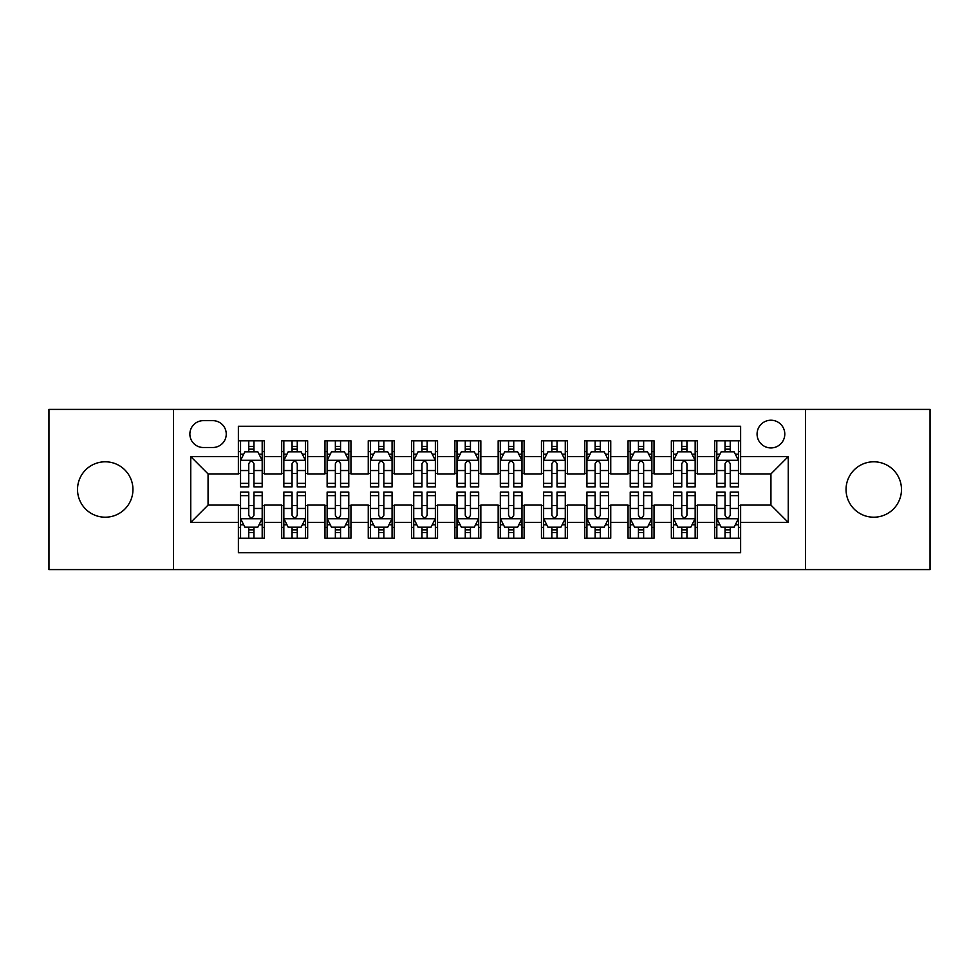 <?xml version="1.0" encoding="UTF-8"?>
<svg xmlns="http://www.w3.org/2000/svg" width="979" height="979" viewBox="0 0 979 979"><rect width="100%" height="100%" fill="white"/><g stroke="black" fill="none" stroke-linecap="round" stroke-linejoin="round"><path stroke-width="1.47" d="M873.757 461.794A27.706 27.706 0 0 0 846.052 489.5A27.706 27.706 0 0 0 873.757 517.206A27.706 27.706 0 0 0 901.475 489.5A27.706 27.706 0 0 0 873.757 461.794M105.242 461.794A27.706 27.706 0 0 0 77.525 489.5A27.706 27.706 0 0 0 105.242 517.206A27.706 27.706 0 0 0 132.948 489.5A27.706 27.706 0 0 0 105.242 461.794M770.938 420.224A13.853 13.853 0 0 0 757.073 434.076A13.853 13.853 0 0 0 770.938 447.929A13.853 13.853 0 0 0 784.791 434.076A13.853 13.853 0 0 0 770.938 420.224M805.57 569.594L930.05 569.594L930.05 409.406L805.57 409.406L805.57 569.594L173.43 569.594L173.43 409.406L48.95 409.406L48.95 569.594L173.43 569.594M740.626 440.795L714.646 440.795L714.646 456.593L697.329 456.593L697.329 473.909L714.646 473.909L714.646 456.593M697.329 456.593L697.329 440.795L671.349 440.795L671.349 456.593L654.033 456.593L654.033 473.909L671.349 473.909L671.349 456.593M654.033 456.593L654.033 440.795L628.053 440.795L628.053 456.593L610.737 456.593L610.737 473.909L628.053 473.909L628.053 456.593M610.737 456.593L610.737 440.795L584.757 440.795L584.757 456.593L567.441 456.593L567.441 473.909L584.757 473.909L584.757 456.593M567.441 456.593L567.441 440.795L541.46 440.795L541.46 456.593L524.132 456.593L524.132 473.909L541.46 473.909L541.46 456.593M524.132 456.593L524.132 440.795L498.164 440.795L498.164 456.593L480.836 456.593L480.836 473.909L498.164 473.909L498.164 456.593M480.836 456.593L480.836 440.795L454.868 440.795L454.868 456.593L437.54 456.593L437.54 473.909L454.868 473.909L454.868 456.593M437.54 456.593L437.54 440.795L411.559 440.795L411.559 456.593L394.243 456.593L394.243 473.909L411.559 473.909L411.559 456.593M394.243 456.593L394.243 440.795L368.263 440.795L368.263 456.593L350.947 456.593L350.947 473.909L368.263 473.909L368.263 456.593M350.947 456.593L350.947 440.795L324.967 440.795L324.967 456.593L307.651 456.593L307.651 473.909L324.967 473.909L324.967 456.593M307.651 456.593L307.651 440.795L281.671 440.795L281.671 473.909L264.354 473.909L264.354 440.795L238.374 440.795M238.374 538.205L264.354 538.205L264.354 505.091L281.671 505.091L281.671 538.205L307.651 538.205L307.651 505.091L324.967 505.091L324.967 522.407L307.651 522.407M324.967 522.407L324.967 538.205L350.947 538.205L350.947 505.091L368.263 505.091L368.263 522.407L350.947 522.407M368.263 522.407L368.263 538.205L394.243 538.205L394.243 505.091L411.559 505.091L411.559 522.407L394.243 522.407M411.559 522.407L411.559 538.205L437.54 538.205L437.54 505.091L454.868 505.091L454.868 522.407L437.54 522.407M454.868 522.407L454.868 538.205L480.836 538.205L480.836 505.091L498.164 505.091L498.164 522.407L480.836 522.407M498.164 522.407L498.164 538.205L524.132 538.205L524.132 505.091L541.46 505.091L541.46 522.407L524.132 522.407M541.46 522.407L541.46 538.205L567.441 538.205L567.441 505.091L584.757 505.091L584.757 522.407L567.441 522.407M584.757 522.407L584.757 538.205L610.737 538.205L610.737 505.091L628.053 505.091L628.053 522.407L610.737 522.407M628.053 522.407L628.053 538.205L654.033 538.205L654.033 505.091L671.349 505.091L671.349 522.407L654.033 522.407M671.349 522.407L671.349 538.205L697.329 538.205L697.329 505.091L714.646 505.091L714.646 522.407L697.329 522.407M203.302 447.501L212.835 447.501A13.425 13.425 0 0 0 226.247 434.076A13.425 13.425 0 0 0 212.835 420.652L203.302 420.652A13.425 13.425 0 0 0 189.877 434.076A13.425 13.425 0 0 0 203.302 447.501M805.57 409.406L173.43 409.406M740.626 456.593L740.626 426.281L238.374 426.281L238.374 473.909L208.062 473.909L208.062 505.091L238.374 505.091L238.374 552.719L740.626 552.719L740.626 505.091L770.938 505.091L770.938 473.909L740.626 473.909L740.626 456.593L788.254 456.593L788.254 522.407L740.626 522.407M238.374 522.407L190.746 522.407L190.746 456.593L238.374 456.593M714.646 522.407L714.646 538.205L740.626 538.205M238.374 451.613L240.54 451.613M248.764 451.613L253.965 451.613M262.188 451.613L264.354 451.613M238.374 473.481L240.54 473.481M248.764 473.481L253.965 473.481M262.188 473.481L264.354 473.481M238.374 505.519L240.54 505.519M248.764 505.519L253.965 505.519M262.188 505.519L264.354 505.519M238.374 527.387L240.54 527.387M248.764 527.387L253.965 527.387M262.188 527.387L264.354 527.387M281.671 473.481L283.837 473.481M292.06 473.481L297.261 473.481M305.485 473.481L307.651 473.481M281.671 451.613L283.837 451.613M292.06 451.613L297.261 451.613M305.485 451.613L307.651 451.613M281.671 505.519L283.837 505.519M292.06 505.519L297.261 505.519M305.485 505.519L307.651 505.519M281.671 527.387L283.837 527.387M292.06 527.387L297.261 527.387M305.485 527.387L307.651 527.387M324.967 505.519L327.133 505.519M335.356 505.519L340.557 505.519M348.781 505.519L350.947 505.519M324.967 527.387L327.133 527.387M335.356 527.387L340.557 527.387M348.781 527.387L350.947 527.387M324.967 451.613L327.133 451.613M335.356 451.613L340.557 451.613M348.781 451.613L350.947 451.613M324.967 473.481L327.133 473.481M335.356 473.481L340.557 473.481M348.781 473.481L350.947 473.481M368.263 505.519L370.429 505.519M378.665 505.519L383.854 505.519M392.077 505.519L394.243 505.519M368.263 527.387L370.429 527.387M378.665 527.387L383.854 527.387M392.077 527.387L394.243 527.387M368.263 451.613L370.429 451.613M378.665 451.613L383.854 451.613M392.077 451.613L394.243 451.613M368.263 473.481L370.429 473.481M378.665 473.481L383.854 473.481M392.077 473.481L394.243 473.481M411.559 505.519L413.725 505.519M421.961 505.519L427.15 505.519M435.374 505.519L437.54 505.519M411.559 527.387L413.725 527.387M421.961 527.387L427.15 527.387M435.374 527.387L437.54 527.387M411.559 451.613L413.725 451.613M421.961 451.613L427.15 451.613M435.374 451.613L437.54 451.613M411.559 473.481L413.725 473.481M421.961 473.481L427.15 473.481M435.374 473.481L437.54 473.481M454.868 505.519L457.022 505.519M465.258 505.519L470.446 505.519M478.67 505.519L480.836 505.519M454.868 527.387L457.022 527.387M465.258 527.387L470.446 527.387M478.67 527.387L480.836 527.387M454.868 451.613L457.022 451.613M465.258 451.613L470.446 451.613M478.67 451.613L480.836 451.613M454.868 473.481L457.022 473.481M465.258 473.481L470.446 473.481M478.67 473.481L480.836 473.481M498.164 505.519L500.33 505.519M508.554 505.519L513.742 505.519M521.978 505.519L524.132 505.519M498.164 527.387L500.33 527.387M508.554 527.387L513.742 527.387M521.978 527.387L524.132 527.387M498.164 451.613L500.33 451.613M508.554 451.613L513.742 451.613M521.978 451.613L524.132 451.613M498.164 473.481L500.33 473.481M508.554 473.481L513.742 473.481M521.978 473.481L524.132 473.481M541.46 505.519L543.626 505.519M551.85 505.519L557.039 505.519M565.275 505.519L567.441 505.519M541.46 527.387L543.626 527.387M551.85 527.387L557.039 527.387M565.275 527.387L567.441 527.387M541.46 451.613L543.626 451.613M551.85 451.613L557.039 451.613M565.275 451.613L567.441 451.613M541.46 473.481L543.626 473.481M551.85 473.481L557.039 473.481M565.275 473.481L567.441 473.481M584.757 505.519L586.923 505.519M595.146 505.519L600.335 505.519M608.571 505.519L610.737 505.519M584.757 527.387L586.923 527.387M595.146 527.387L600.335 527.387M608.571 527.387L610.737 527.387M584.757 451.613L586.923 451.613M595.146 451.613L600.335 451.613M608.571 451.613L610.737 451.613M584.757 473.481L586.923 473.481M595.146 473.481L600.335 473.481M608.571 473.481L610.737 473.481M628.053 505.519L630.219 505.519M638.443 505.519L643.644 505.519M651.867 505.519L654.033 505.519M628.053 527.387L630.219 527.387M638.443 527.387L643.644 527.387M651.867 527.387L654.033 527.387M628.053 451.613L630.219 451.613M638.443 451.613L643.644 451.613M651.867 451.613L654.033 451.613M628.053 473.481L630.219 473.481M638.443 473.481L643.644 473.481M651.867 473.481L654.033 473.481M671.349 505.519L673.515 505.519M681.739 505.519L686.94 505.519M695.163 505.519L697.329 505.519M671.349 527.387L673.515 527.387M681.739 527.387L686.94 527.387M695.163 527.387L697.329 527.387M671.349 451.613L673.515 451.613M681.739 451.613L686.94 451.613M695.163 451.613L697.329 451.613M671.349 473.481L673.515 473.481M681.739 473.481L686.94 473.481M695.163 473.481L697.329 473.481M714.646 505.519L716.812 505.519M725.035 505.519L730.236 505.519M738.46 505.519L740.626 505.519M714.646 527.387L716.812 527.387M725.035 527.387L730.236 527.387M738.46 527.387L740.626 527.387M714.646 451.613L716.812 451.613M725.035 451.613L730.236 451.613M738.46 451.613L740.626 451.613M714.646 473.481L716.812 473.481M725.035 473.481L730.236 473.481M738.46 473.481L740.626 473.481M208.062 473.909L190.746 456.593M208.062 505.091L190.746 522.407M788.254 456.593L770.938 473.909M788.254 522.407L770.938 505.091M253.965 446.424L248.764 446.424M262.188 483.369L253.965 483.369L253.965 486.906L262.188 486.906L262.188 460.485L257.856 451.833L244.872 451.833L240.54 460.485L240.54 486.906L248.764 486.906L248.764 483.369L240.54 483.369M240.54 460.485L240.54 440.795M262.188 460.485L262.188 440.795M248.764 451.833L248.764 440.795M253.965 440.795L253.965 451.833M253.965 483.369L253.965 463.74C252.227 460.399 250.502 460.399 248.764 463.74L248.764 483.369M248.764 532.576L253.965 532.576M240.54 495.631L248.764 495.631L248.764 492.094L240.54 492.094L240.54 518.515L244.872 527.167L257.856 527.167L262.188 518.515L262.188 492.094L253.965 492.094L253.965 495.631L262.188 495.631M262.188 518.515L262.188 538.205M240.54 518.515L240.54 538.205M253.965 527.167L253.965 538.205M248.764 538.205L248.764 527.167M248.764 495.631L248.764 515.26C250.502 518.601 252.227 518.601 253.965 515.26L253.965 495.631M297.261 446.424L292.06 446.424M305.485 483.369L297.261 483.369L297.261 486.906L305.485 486.906L305.485 460.485L301.153 451.833L288.169 451.833L283.837 460.485L283.837 486.906L292.06 486.906L292.06 483.369L283.837 483.369M283.837 460.485L283.837 440.795M305.485 460.485L305.485 440.795M292.06 451.833L292.06 440.795M297.261 440.795L297.261 451.833M297.261 483.369L297.261 463.74C295.536 460.399 293.798 460.399 292.06 463.74L292.06 483.369M340.557 446.424L335.356 446.424M348.781 483.369L340.557 483.369L340.557 486.906L348.781 486.906L348.781 460.485L344.449 451.833L331.465 451.833L327.133 460.485L327.133 486.906L335.356 486.906L335.356 483.369L327.133 483.369M327.133 460.485L327.133 440.795M348.781 460.485L348.781 440.795M335.356 451.833L335.356 440.795M340.557 440.795L340.557 451.833M340.557 483.369L340.557 463.74C338.832 460.399 337.094 460.399 335.356 463.74L335.356 483.369M383.854 446.424L378.665 446.424M392.077 483.369L383.854 483.369L383.854 486.906L392.077 486.906L392.077 460.485L387.757 451.833L374.761 451.833L370.429 460.485L370.429 486.906L378.665 486.906L378.665 483.369L370.429 483.369M370.429 460.485L370.429 440.795M392.077 460.485L392.077 440.795M378.665 451.833L378.665 440.795M383.854 440.795L383.854 451.833M383.854 483.369L383.854 463.74C382.128 460.399 380.39 460.399 378.665 463.74L378.665 483.369M427.15 446.424L421.961 446.424M435.374 483.369L427.15 483.369L427.15 486.906L435.374 486.906L435.374 460.485L431.054 451.833L418.057 451.833L413.725 460.485L413.725 486.906L421.961 486.906L421.961 483.369L413.725 483.369M413.725 460.485L413.725 440.795M435.374 460.485L435.374 440.795M421.961 451.833L421.961 440.795M427.15 440.795L427.15 451.833M427.15 483.369L427.15 463.74C425.424 460.399 423.687 460.399 421.961 463.74L421.961 483.369M292.06 532.576L297.261 532.576M283.837 495.631L292.06 495.631L292.06 492.094L283.837 492.094L283.837 518.515L288.169 527.167L301.153 527.167L305.485 518.515L305.485 492.094L297.261 492.094L297.261 495.631L305.485 495.631M305.485 518.515L305.485 538.205M283.837 518.515L283.837 538.205M297.261 527.167L297.261 538.205M292.06 538.205L292.06 527.167M292.06 495.631L292.06 515.26C293.798 518.601 295.523 518.601 297.261 515.26L297.261 495.631M335.356 532.576L340.557 532.576M327.133 495.631L335.356 495.631L335.356 492.094L327.133 492.094L327.133 518.515L331.465 527.167L344.449 527.167L348.781 518.515L348.781 492.094L340.557 492.094L340.557 495.631L348.781 495.631M348.781 518.515L348.781 538.205M327.133 518.515L327.133 538.205M340.557 527.167L340.557 538.205M335.356 538.205L335.356 527.167M335.356 495.631L335.356 515.26C337.094 518.601 338.82 518.601 340.557 515.26L340.557 495.631M378.665 532.576L383.854 532.576M370.429 495.631L378.665 495.631L378.665 492.094L370.429 492.094L370.429 518.515L374.761 527.167L387.757 527.167L392.077 518.515L392.077 492.094L383.854 492.094L383.854 495.631L392.077 495.631M392.077 518.515L392.077 538.205M370.429 518.515L370.429 538.205M383.854 527.167L383.854 538.205M378.665 538.205L378.665 527.167M378.665 495.631L378.665 515.26C380.39 518.601 382.116 518.601 383.854 515.26L383.854 495.631M421.961 532.576L427.15 532.576M413.725 495.631L421.961 495.631L421.961 492.094L413.725 492.094L413.725 518.515L418.057 527.167L431.054 527.167L435.374 518.515L435.374 492.094L427.15 492.094L427.15 495.631L435.374 495.631M435.374 518.515L435.374 538.205M413.725 518.515L413.725 538.205M427.15 527.167L427.15 538.205M421.961 538.205L421.961 527.167M421.961 495.631L421.961 515.26C423.687 518.601 425.412 518.601 427.15 515.26L427.15 495.631M470.446 446.424L465.258 446.424M478.67 483.369L470.446 483.369L470.446 486.906L478.67 486.906L478.67 460.485L474.35 451.833L461.354 451.833L457.022 460.485L457.022 486.906L465.258 486.906L465.258 483.369L457.022 483.369M457.022 460.485L457.022 440.795M478.67 460.485L478.67 440.795M465.258 451.833L465.258 440.795M470.446 440.795L470.446 451.833M470.446 483.369L470.446 463.74C468.721 460.399 466.983 460.399 465.258 463.74L465.258 483.369M465.258 532.576L470.446 532.576M457.022 495.631L465.258 495.631L465.258 492.094L457.022 492.094L457.022 518.515L461.354 527.167L474.35 527.167L478.67 518.515L478.67 492.094L470.446 492.094L470.446 495.631L478.67 495.631M478.67 518.515L478.67 538.205M457.022 518.515L457.022 538.205M470.446 527.167L470.446 538.205M465.258 538.205L465.258 527.167M465.258 495.631L465.258 515.26C466.983 518.601 468.721 518.601 470.446 515.26L470.446 495.631M513.742 446.424L508.554 446.424M521.978 483.369L513.742 483.369L513.742 486.906L521.978 486.906L521.978 460.485L517.646 451.833L504.65 451.833L500.33 460.485L500.33 486.906L508.554 486.906L508.554 483.369L500.33 483.369M500.33 460.485L500.33 440.795M521.978 460.485L521.978 440.795M508.554 451.833L508.554 440.795M513.742 440.795L513.742 451.833M513.742 483.369L513.742 463.74C512.017 460.399 510.279 460.399 508.554 463.74L508.554 483.369M508.554 532.576L513.742 532.576M500.33 495.631L508.554 495.631L508.554 492.094L500.33 492.094L500.33 518.515L504.65 527.167L517.646 527.167L521.978 518.515L521.978 492.094L513.742 492.094L513.742 495.631L521.978 495.631M521.978 518.515L521.978 538.205M500.33 518.515L500.33 538.205M513.742 527.167L513.742 538.205M508.554 538.205L508.554 527.167M508.554 495.631L508.554 515.26C510.279 518.601 512.017 518.601 513.742 515.26L513.742 495.631M557.039 446.424L551.85 446.424M565.275 483.369L557.039 483.369L557.039 486.906L565.275 486.906L565.275 460.485L560.943 451.833L547.946 451.833L543.626 460.485L543.626 486.906L551.85 486.906L551.85 483.369L543.626 483.369M543.626 460.485L543.626 440.795M565.275 460.485L565.275 440.795M551.85 451.833L551.85 440.795M557.039 440.795L557.039 451.833M557.039 483.369L557.039 463.74C555.313 460.399 553.588 460.399 551.85 463.74L551.85 483.369M551.85 532.576L557.039 532.576M543.626 495.631L551.85 495.631L551.85 492.094L543.626 492.094L543.626 518.515L547.946 527.167L560.943 527.167L565.275 518.515L565.275 492.094L557.039 492.094L557.039 495.631L565.275 495.631M565.275 518.515L565.275 538.205M543.626 518.515L543.626 538.205M557.039 527.167L557.039 538.205M551.85 538.205L551.85 527.167M551.85 495.631L551.85 515.26C553.576 518.601 555.313 518.601 557.039 515.26L557.039 495.631M600.335 446.424L595.146 446.424M608.571 483.369L600.335 483.369L600.335 486.906L608.571 486.906L608.571 460.485L604.239 451.833L591.243 451.833L586.923 460.485L586.923 486.906L595.146 486.906L595.146 483.369L586.923 483.369M586.923 460.485L586.923 440.795M608.571 460.485L608.571 440.795M595.146 451.833L595.146 440.795M600.335 440.795L600.335 451.833M600.335 483.369L600.335 463.74C598.61 460.399 596.884 460.399 595.146 463.74L595.146 483.369M595.146 532.576L600.335 532.576M586.923 495.631L595.146 495.631L595.146 492.094L586.923 492.094L586.923 518.515L591.243 527.167L604.239 527.167L608.571 518.515L608.571 492.094L600.335 492.094L600.335 495.631L608.571 495.631M608.571 518.515L608.571 538.205M586.923 518.515L586.923 538.205M600.335 527.167L600.335 538.205M595.146 538.205L595.146 527.167M595.146 495.631L595.146 515.26C596.872 518.601 598.61 518.601 600.335 515.26L600.335 495.631M643.644 446.424L638.443 446.424M651.867 483.369L643.644 483.369L643.644 486.906L651.867 486.906L651.867 460.485L647.535 451.833L634.551 451.833L630.219 460.485L630.219 486.906L638.443 486.906L638.443 483.369L630.219 483.369M630.219 460.485L630.219 440.795M651.867 460.485L651.867 440.795M638.443 451.833L638.443 440.795M643.644 440.795L643.644 451.833M643.644 483.369L643.644 463.74C641.906 460.399 640.18 460.399 638.443 463.74L638.443 483.369M638.443 532.576L643.644 532.576M630.219 495.631L638.443 495.631L638.443 492.094L630.219 492.094L630.219 518.515L634.551 527.167L647.535 527.167L651.867 518.515L651.867 492.094L643.644 492.094L643.644 495.631L651.867 495.631M651.867 518.515L651.867 538.205M630.219 518.515L630.219 538.205M643.644 527.167L643.644 538.205M638.443 538.205L638.443 527.167M638.443 495.631L638.443 515.26C640.168 518.601 641.906 518.601 643.644 515.26L643.644 495.631M686.94 446.424L681.739 446.424M695.163 483.369L686.94 483.369L686.94 486.906L695.163 486.906L695.163 460.485L690.831 451.833L677.847 451.833L673.515 460.485L673.515 486.906L681.739 486.906L681.739 483.369L673.515 483.369M673.515 460.485L673.515 440.795M695.163 460.485L695.163 440.795M681.739 451.833L681.739 440.795M686.94 440.795L686.94 451.833M686.94 483.369L686.94 463.74C685.202 460.399 683.477 460.399 681.739 463.74L681.739 483.369M681.739 532.576L686.94 532.576M673.515 495.631L681.739 495.631L681.739 492.094L673.515 492.094L673.515 518.515L677.847 527.167L690.831 527.167L695.163 518.515L695.163 492.094L686.94 492.094L686.94 495.631L695.163 495.631M695.163 518.515L695.163 538.205M673.515 518.515L673.515 538.205M686.94 527.167L686.94 538.205M681.739 538.205L681.739 527.167M681.739 495.631L681.739 515.26C683.464 518.601 685.202 518.601 686.94 515.26L686.94 495.631M730.236 446.424L725.035 446.424M738.46 483.369L730.236 483.369L730.236 486.906L738.46 486.906L738.46 460.485L734.128 451.833L721.144 451.833L716.812 460.485L716.812 486.906L725.035 486.906L725.035 483.369L716.812 483.369M716.812 460.485L716.812 440.795M738.46 460.485L738.46 440.795M725.035 451.833L725.035 440.795M730.236 440.795L730.236 451.833M730.236 483.369L730.236 463.74C728.498 460.399 726.773 460.399 725.035 463.74L725.035 483.369M725.035 532.576L730.236 532.576M716.812 495.631L725.035 495.631L725.035 492.094L716.812 492.094L716.812 518.515L721.144 527.167L734.128 527.167L738.46 518.515L738.46 492.094L730.236 492.094L730.236 495.631L738.46 495.631M738.46 518.515L738.46 538.205M716.812 518.515L716.812 538.205M730.236 527.167L730.236 538.205M725.035 538.205L725.035 527.167M725.035 495.631L725.035 515.26C726.773 518.601 728.498 518.601 730.236 515.26L730.236 495.631M281.671 522.407L264.354 522.407M281.671 456.593L264.354 456.593M262.078 460.277L240.65 460.277M240.54 454.219L243.673 454.219M259.056 454.219L262.188 454.219M248.764 470.532L240.54 470.532M262.188 470.532L253.965 470.532M253.965 449.177L248.764 449.177M240.65 518.723L262.078 518.723M262.188 524.781L259.056 524.781M243.673 524.781L240.54 524.781M253.965 508.468L262.188 508.468M240.54 508.468L248.764 508.468M248.764 529.823L253.965 529.823M305.375 460.277L283.947 460.277M283.837 454.219L286.982 454.219M302.352 454.219L305.485 454.219M292.06 470.532L283.837 470.532M305.485 470.532L297.261 470.532M297.261 449.177L292.06 449.177M348.671 460.277L327.243 460.277M327.133 454.219L330.278 454.219M345.648 454.219L348.781 454.219M335.356 470.532L327.133 470.532M348.781 470.532L340.557 470.532M340.557 449.177L335.356 449.177M391.967 460.277L370.539 460.277M370.429 454.219L373.574 454.219M388.944 454.219L392.077 454.219M378.665 470.532L370.429 470.532M392.077 470.532L383.854 470.532M383.854 449.177L378.665 449.177M435.276 460.277L413.836 460.277M413.725 454.219L416.87 454.219M432.241 454.219L435.374 454.219M421.961 470.532L413.725 470.532M435.374 470.532L427.15 470.532M427.15 449.177L421.961 449.177M283.947 518.723L305.375 518.723M305.485 524.781L302.352 524.781M286.982 524.781L283.837 524.781M297.261 508.468L305.485 508.468M283.837 508.468L292.06 508.468M292.06 529.823L297.261 529.823M327.243 518.723L348.671 518.723M348.781 524.781L345.648 524.781M330.278 524.781L327.133 524.781M340.557 508.468L348.781 508.468M327.133 508.468L335.356 508.468M335.356 529.823L340.557 529.823M370.539 518.723L391.967 518.723M392.077 524.781L388.944 524.781M373.574 524.781L370.429 524.781M383.854 508.468L392.077 508.468M370.429 508.468L378.665 508.468M378.665 529.823L383.854 529.823M413.836 518.723L435.276 518.723M435.374 524.781L432.241 524.781M416.87 524.781L413.725 524.781M427.15 508.468L435.374 508.468M413.725 508.468L421.961 508.468M421.961 529.823L427.15 529.823M478.572 460.277L457.132 460.277M457.022 454.219L460.167 454.219M475.537 454.219L478.67 454.219M465.258 470.532L457.022 470.532M478.67 470.532L470.446 470.532M470.446 449.177L465.258 449.177M457.132 518.723L478.572 518.723M478.67 524.781L475.537 524.781M460.167 524.781L457.022 524.781M470.446 508.468L478.67 508.468M457.022 508.468L465.258 508.468M465.258 529.823L470.446 529.823M521.868 460.277L500.428 460.277M500.33 454.219L503.463 454.219M518.833 454.219L521.978 454.219M508.554 470.532L500.33 470.532M521.978 470.532L513.742 470.532M513.742 449.177L508.554 449.177M500.428 518.723L521.868 518.723M521.978 524.781L518.833 524.781M503.463 524.781L500.33 524.781M513.742 508.468L521.978 508.468M500.33 508.468L508.554 508.468M508.554 529.823L513.742 529.823M565.164 460.277L543.724 460.277M543.626 454.219L546.759 454.219M562.13 454.219L565.275 454.219M551.85 470.532L543.626 470.532M565.275 470.532L557.039 470.532M557.039 449.177L551.85 449.177M543.724 518.723L565.164 518.723M565.275 524.781L562.13 524.781M546.759 524.781L543.626 524.781M557.039 508.468L565.275 508.468M543.626 508.468L551.85 508.468M551.85 529.823L557.039 529.823M608.461 460.277L587.033 460.277M586.923 454.219L590.056 454.219M605.426 454.219L608.571 454.219M595.146 470.532L586.923 470.532M608.571 470.532L600.335 470.532M600.335 449.177L595.146 449.177M587.033 518.723L608.461 518.723M608.571 524.781L605.426 524.781M590.056 524.781L586.923 524.781M600.335 508.468L608.571 508.468M586.923 508.468L595.146 508.468M595.146 529.823L600.335 529.823M651.757 460.277L630.329 460.277M630.219 454.219L633.352 454.219M648.722 454.219L651.867 454.219M638.443 470.532L630.219 470.532M651.867 470.532L643.644 470.532M643.644 449.177L638.443 449.177M630.329 518.723L651.757 518.723M651.867 524.781L648.722 524.781M633.352 524.781L630.219 524.781M643.644 508.468L651.867 508.468M630.219 508.468L638.443 508.468M638.443 529.823L643.644 529.823M695.053 460.277L673.625 460.277M673.515 454.219L676.648 454.219M692.018 454.219L695.163 454.219M681.739 470.532L673.515 470.532M695.163 470.532L686.94 470.532M686.94 449.177L681.739 449.177M673.625 518.723L695.053 518.723M695.163 524.781L692.018 524.781M676.648 524.781L673.515 524.781M686.94 508.468L695.163 508.468M673.515 508.468L681.739 508.468M681.739 529.823L686.94 529.823M738.35 460.277L716.922 460.277M716.812 454.219L719.944 454.219M735.327 454.219L738.46 454.219M725.035 470.532L716.812 470.532M738.46 470.532L730.236 470.532M730.236 449.177L725.035 449.177M716.922 518.723L738.35 518.723M738.46 524.781L735.327 524.781M719.944 524.781L716.812 524.781M730.236 508.468L738.46 508.468M716.812 508.468L725.035 508.468M725.035 529.823L730.236 529.823"/></g></svg>
